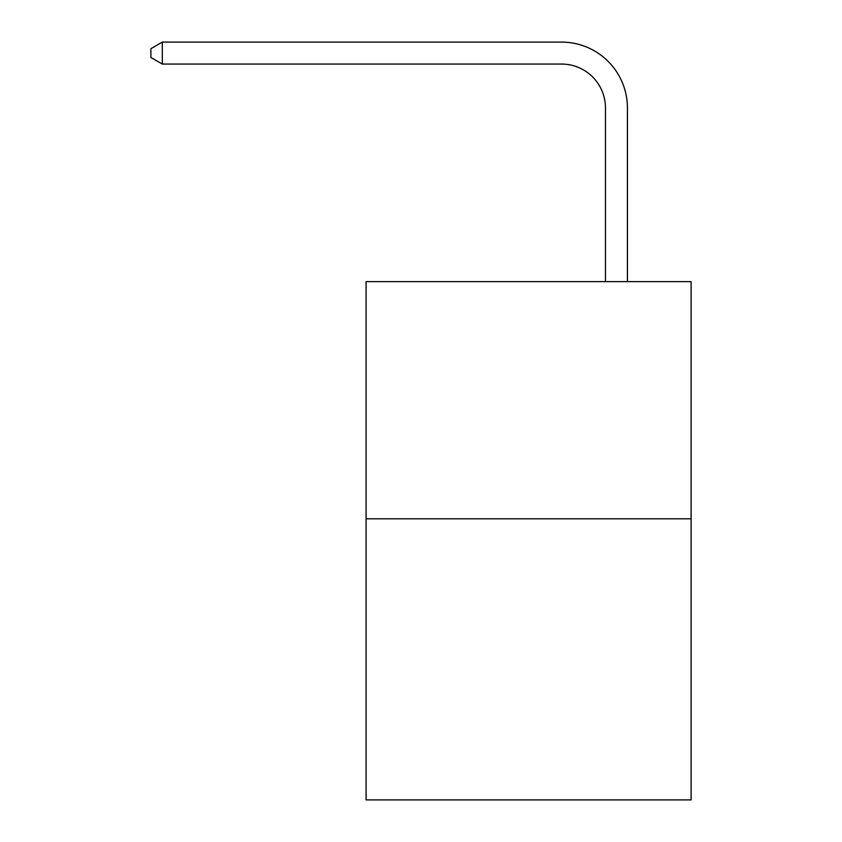 <?xml version="1.0" encoding="UTF-8"?>
<svg xmlns="http://www.w3.org/2000/svg" width="842" height="842" viewBox="0 0 842 842"><rect width="100%" height="100%" fill="white"/><g stroke="black" fill="none" stroke-linecap="round" stroke-linejoin="round"><path stroke-width="1.26" d="M691.114 518.809L691.114 281.638L366.102 281.638L366.102 799.9L691.114 799.9L691.114 518.809L366.102 518.809M605.461 281.638L605.461 107.976A43.921 43.921 0 0 0 561.54 64.055L162.306 64.055L150.886 57.477L150.886 48.689L162.306 42.1L561.54 42.1A65.876 65.876 0 0 1 627.427 107.976L627.427 281.638M605.461 107.976A43.921 43.921 0 0 0 561.54 64.055A43.921 43.921 0 0 1 605.461 107.976A43.921 43.921 0 0 0 561.54 64.055A43.921 43.921 0 0 1 605.461 107.976A43.921 43.921 0 0 0 561.54 64.055A43.921 43.921 0 0 1 605.461 107.976A43.921 43.921 0 0 0 561.54 64.055A43.921 43.921 0 0 1 605.461 107.976A43.921 43.921 0 0 0 561.54 64.055A43.921 43.921 0 0 1 605.461 107.976A43.921 43.921 0 0 0 561.54 64.055A43.921 43.921 0 0 1 605.461 107.976A43.921 43.921 0 0 0 561.54 64.055A43.921 43.921 0 0 1 605.461 107.976A43.921 43.921 0 0 0 561.54 64.055A43.921 43.921 0 0 1 605.461 107.976A43.921 43.921 0 0 0 561.54 64.055A43.921 43.921 0 0 1 605.461 107.976A43.921 43.921 0 0 0 561.54 64.055A43.921 43.921 0 0 1 605.461 107.976A43.921 43.921 0 0 0 561.54 64.055A43.921 43.921 0 0 1 605.461 107.976A43.921 43.921 0 0 0 561.54 64.055A43.921 43.921 0 0 1 605.461 107.976A43.921 43.921 0 0 0 561.54 64.055A43.921 43.921 0 0 1 605.461 107.976A43.921 43.921 0 0 0 561.54 64.055A43.921 43.921 0 0 1 605.461 107.976A43.921 43.921 0 0 0 561.54 64.055A43.921 43.921 0 0 1 605.461 107.976A43.921 43.921 0 0 0 561.54 64.055A43.921 43.921 0 0 1 605.461 107.976M162.306 42.1L561.54 42.1L162.306 42.1L561.54 42.1L162.306 42.1L561.54 42.1L162.306 42.1L561.54 42.1L162.306 42.1L561.54 42.1L162.306 42.1L561.54 42.1L162.306 42.1L561.54 42.1L162.306 42.1L561.54 42.1L162.306 42.1L561.54 42.1L162.306 42.1L561.54 42.1L162.306 42.1L561.54 42.1L162.306 42.1L561.54 42.1L162.306 42.1L561.54 42.1L162.306 42.1L561.54 42.1L162.306 42.1L561.54 42.1L162.306 42.1L561.54 42.1L162.306 42.1L162.306 64.055"/></g></svg>
